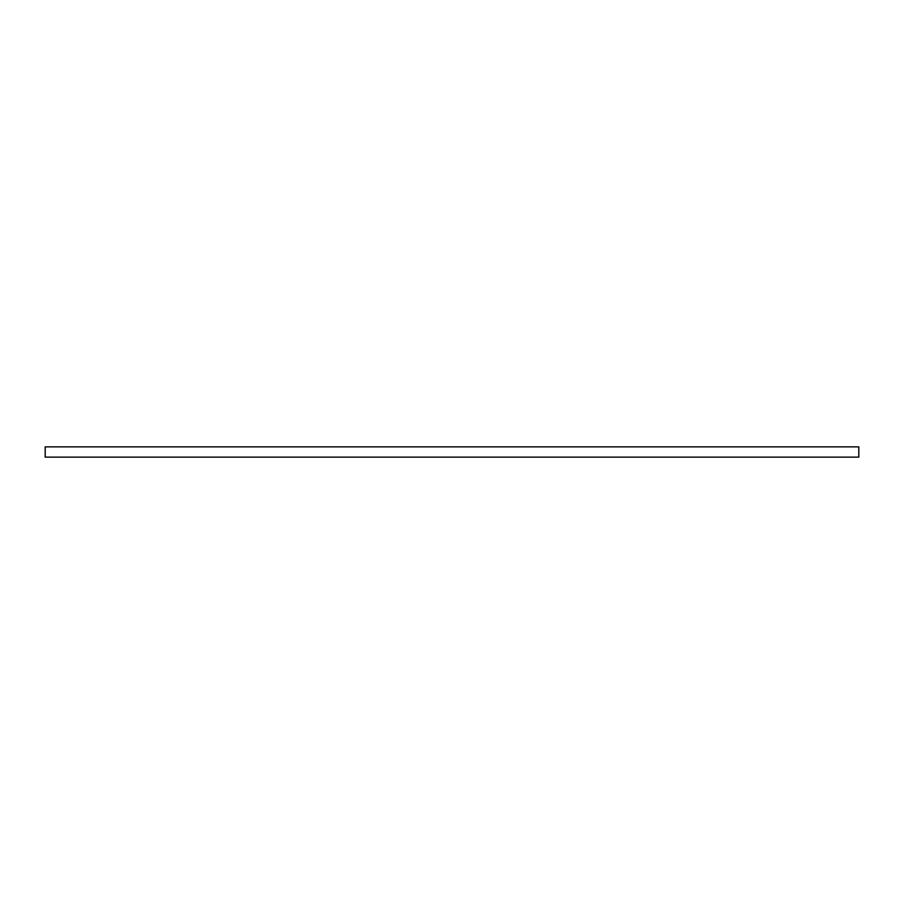 <?xml version="1.0" encoding="UTF-8"?>
<svg xmlns="http://www.w3.org/2000/svg" width="904" height="904" viewBox="0 0 904 904"><rect width="100%" height="100%" fill="white"/><g stroke="black" fill="none" stroke-linecap="round" stroke-linejoin="round"><path stroke-width="1.36" d="M45.2 446.87L45.2 457.13L858.8 457.13L858.8 446.87L45.2 446.87"/></g></svg>
